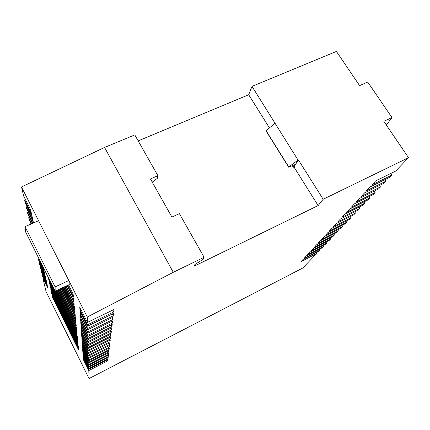 <?xml version="1.0" encoding="UTF-8"?>
<svg xmlns="http://www.w3.org/2000/svg" width="430" height="430" viewBox="0 0 430 430"><rect width="100%" height="100%" fill="white"/><g stroke="black" fill="none" stroke-linecap="round" stroke-linejoin="round"><path stroke-width="0.64" d="M342.081 217.22L344.967 214.097L363.173 204.986L364.919 203.159L346.618 212.312L349.612 209.071L368.101 199.843L369.913 197.956L351.315 207.222L354.422 203.863L373.208 194.516L375.089 192.554L356.196 201.944L359.421 198.45L378.513 188.98L380.464 186.942L361.264 196.456L364.613 192.833L384.017 183.239L386.043 181.121L366.527 190.759L370.01 186.991L389.736 177.268L391.848 175.069L371.998 184.835L375.627 180.912L395.686 171.059L408.5 157.692L323.183 199.257L318.13 205.567L194.145 266.218L194.924 264.531L203.116 259.306L204.105 257.274L173.274 272.292L87.295 317.034L87.446 322.409L79.765 307.192L79.948 309.831L87.516 324.838L87.553 326.171L80.044 311.277L80.216 313.798L87.618 328.493L87.656 329.767L80.313 315.179L80.48 317.593L87.72 331.987L87.752 333.207L80.566 318.915L80.727 321.226L87.811 335.335L87.849 336.502L80.813 322.495L80.964 324.709L87.903 338.539L87.935 339.657L81.05 325.918L81.195 328.047L87.989 341.608L88.021 342.683L81.275 329.208L81.41 331.25L88.075 344.559L88.102 345.586L81.49 332.368L81.625 334.33L88.155 347.392L88.182 348.381L81.695 335.405L81.824 337.287L88.231 350.111L88.257 351.063L81.899 338.324L82.022 340.135L88.306 352.729L88.333 353.643L82.087 341.13L82.211 342.877L88.376 355.25L88.403 356.131L82.275 343.839L82.388 345.521L88.446 357.679L88.467 358.529L82.453 346.446L82.565 348.069L88.51 360.017L88.537 360.84L82.624 348.961L82.732 350.525L88.575 362.275L88.596 363.07L82.791 351.385L82.893 352.896L88.639 364.457L88.661 365.221L82.952 353.729L83.049 355.191L88.698 366.564L88.72 367.301L83.108 355.997L83.2 357.405L88.752 368.596L88.773 369.311L83.253 358.185L83.35 359.55L88.811 370.563L89.037 378.561L302.731 268.051L316.539 253.646L301.124 261.558L303.139 259.376L318.684 251.405L319.904 250.131L304.284 258.14L306.359 255.888L322.118 247.825L323.376 246.514L307.541 254.614L309.681 252.292L325.655 244.132L326.95 242.778L310.901 250.975L313.11 248.583L329.305 240.327L330.638 238.929L314.368 247.223L316.647 244.756L333.067 236.398L334.449 234.957L317.942 243.353L320.296 240.805L336.953 232.345L338.378 230.856L321.64 239.354L324.069 236.72L340.963 228.158L342.436 226.621L325.456 235.221L327.966 232.501L345.107 223.831L346.634 222.245L329.401 230.948L332.003 228.136L349.396 219.359L350.971 217.72L333.481 226.529L336.174 223.616L353.831 214.737L355.459 213.033L337.706 221.955L340.495 218.94L358.421 209.947L360.109 208.184L342.081 217.22M112.778 309.971L113.724 311.943L114.041 309.347L87.446 322.409M113.724 311.943L87.516 324.838M112.316 313.97L113.246 315.84L113.552 313.363L87.553 326.171M113.246 315.84L87.618 328.493M111.875 317.791L112.789 319.571L113.079 317.195L87.656 329.767M112.789 319.571L87.72 331.987M111.477 321.441L112.348 323.14L112.628 320.866L87.752 333.207M112.348 323.14L87.811 335.335M111.096 324.935L111.929 326.558L112.198 324.381L87.849 336.502M111.929 326.558L87.903 338.539M110.725 328.284L111.526 329.842L111.784 327.757L87.935 339.657M111.526 329.842L87.989 341.608M110.37 331.498L111.139 332.997L111.386 330.987L88.021 342.683M111.139 332.997L88.075 344.559M110.032 334.583L110.768 336.023L111.005 334.094L88.102 345.586M110.768 336.023L88.155 347.392M109.704 337.55L110.408 338.937L110.639 337.082L88.182 348.381M110.408 338.937L88.231 350.111M109.387 340.404L110.064 341.737L110.284 339.953L88.257 351.063M110.064 341.737L88.306 352.729M109.08 343.156L109.736 344.435L109.946 342.721L88.333 353.643M109.736 344.435L88.376 355.25M108.785 345.801L109.413 347.037L109.618 345.381L88.403 356.131M109.413 347.037L88.446 357.679M108.5 348.354L109.107 349.547L109.301 347.951L88.467 358.529M109.107 349.547L88.51 360.017M108.226 350.815L108.811 351.966L109 350.423L88.537 360.84M108.811 351.966L88.575 362.275M107.962 353.197L108.521 354.304L108.704 352.815L88.596 363.07M108.521 354.304L88.639 364.457M107.704 355.492L108.247 356.561L108.419 355.121L88.661 365.221M108.247 356.561L88.698 366.564M107.452 357.712L107.978 358.744L108.15 357.351L88.72 367.301M107.978 358.744L88.752 368.596M107.21 359.856L107.715 360.856L107.882 359.512L88.773 369.311M107.715 360.856L88.811 370.563M43.29 277.619L42.833 277.828L46.08 291.664L89.037 378.561M42.511 274.216L42.032 274.437L42.323 275.668L47.488 286.079L47.945 288.143L42.833 277.828M41.705 270.707L41.21 270.932L41.511 272.201L46.757 282.768L47.23 284.902L42.032 274.437M40.872 267.078L40.361 267.309L40.673 268.621L45.999 279.349L46.488 281.553L41.21 270.932M40.011 263.327L39.485 263.563L39.802 264.923L45.22 275.818L45.72 278.097L40.361 267.309M39.125 259.44L38.571 259.693L38.904 261.096L44.408 272.158L44.93 274.517L39.485 263.563M37.797 256.387L43.57 268.374L44.113 270.814L38.571 259.693M30.74 222.778L29.987 223.105L30.277 224.352M29.503 217.354L28.713 217.693L29.175 219.66L31.304 223.901M28.219 211.7L27.391 212.054L27.869 214.102L32.529 223.369M26.875 205.803L26.01 206.169L26.509 208.308L33.234 221.665L33.518 222.939M25.477 199.649L24.569 200.031L25.09 202.267L31.954 215.881L32.782 219.617L26.01 206.169M204.105 257.274L179.385 213.64L171.909 217.085L150.457 178.945L157.891 175.687L134.794 134.912L104.56 147.431L21.5 186.964L23.612 195.956L30.616 209.835L31.481 213.737L24.569 200.031M386.333 125.012L391.977 117.557L367.731 82.06L359.604 85.613L336.421 51.439L252.012 86.382L248.68 94.751L138.175 140.884M375.46 181.089L389.548 174.075M369.934 187.072L383.7 180.245M408.5 157.692L383.823 121.319L391.977 117.557M390.779 173.467L391.848 175.069M385.027 179.589L386.043 181.121M379.496 185.475L380.464 186.942M374.164 191.14L375.089 192.554M369.026 196.596L369.913 197.956M364.076 201.853L364.919 203.159M359.297 206.927L360.109 208.184M354.68 211.818L355.459 213.033M350.224 216.548L350.971 217.72M345.913 221.117L346.634 222.245M341.748 225.535L342.436 226.621M337.717 229.808L338.378 230.856M333.809 233.941L334.449 234.957M330.025 237.946L330.638 238.929M326.359 241.827L326.95 242.778M322.806 245.589L323.376 246.514M319.356 249.239L319.904 250.131M316.007 252.775L316.539 253.646M323.183 199.257L298.372 159.906L298.038 160.057L252.012 86.382M269.406 127.823L248.68 94.751M66.225 286.014L73.809 301.081L73.546 298.388L67.102 285.601M64.903 286.633L74.207 305.133L73.955 302.553L65.742 286.24M61.291 288.331L75.304 316.297L75.083 314.029L62.022 287.987M62.441 287.788L74.954 312.728L74.723 310.363L63.205 287.428M63.645 287.224L74.589 309.009L74.347 306.542L64.446 286.848M67.607 285.364L73.396 296.845L73.121 294.023L68.526 284.929M50.45 287.611L77.911 342.871L77.755 341.253L49.998 285.429L50.45 287.611L50.966 287.374M51.143 290.927L78.153 345.322L77.997 343.763L50.702 288.815L51.143 290.927L51.638 290.696M51.81 294.136L78.384 347.693L78.239 346.182L51.385 292.088L51.81 294.136L52.288 293.91M55.298 291.142L77.137 334.975L76.959 333.18L55.873 290.873M48.998 280.634L77.405 337.7L77.233 335.964L48.509 278.296L48.998 280.634L49.552 280.381M49.735 284.182L77.663 340.334L77.497 338.657L49.267 281.924L49.735 284.182L50.267 283.934M58.114 289.825L76.271 326.176L76.078 324.161L58.759 289.519M59.125 289.347L75.965 323.011L75.755 320.914L59.802 289.03M60.184 288.847L75.642 319.721L75.427 317.539L60.888 288.519M57.136 290.282L76.572 329.219L76.384 327.284L57.76 289.992M56.201 290.723L76.857 332.154L76.674 330.283L56.798 290.443M52.455 297.238L78.609 349.988L78.464 348.526L52.041 295.26L52.455 297.238L52.917 297.022M27.391 212.054L32.981 223.175M28.713 217.693L31.739 223.713M29.987 223.105L30.552 224.234M87.295 317.034L21.5 186.964M55.147 291.217L69.278 284.579L68.816 280.505L55.115 286.917L55.147 291.217L25.633 231.969L25.037 226.626L55.115 286.917M318.13 205.567L293.932 166.958L298.372 159.906M298.038 160.057L288.767 166.996L294.921 164.652L293.281 167.259L293.932 166.958M293.281 167.259L292.309 165.706M173.274 272.292L104.56 147.431M38.587 220.74L25.037 226.626M157.891 175.687L157.332 178.348L152.242 182.121M274.942 123.415L265.907 130.725L288.664 167.173M288.767 166.996L265.998 130.537M83.818 359.313L83.35 359.55M82.807 342.576L82.211 342.877M82.969 345.231L82.388 345.521M82.646 339.824L82.022 340.135M82.302 333.992L81.625 334.33M82.119 330.901L81.41 331.25M82.479 336.964L81.824 337.287M83.269 350.256L82.732 350.525M83.119 347.789L82.565 348.069M83.683 357.163L83.2 357.405M83.415 352.638L82.893 352.896M83.549 354.938L83.049 355.191M80.872 309.38L79.948 309.831M112.767 310.089L88.526 321.877M81.738 324.327L80.964 324.709M81.931 327.681L81.195 328.047M81.318 317.184L80.48 317.593M81.533 320.834L80.727 321.226M81.103 313.368L80.216 313.798M112.311 314.024L88.607 325.65"/></g></svg>
